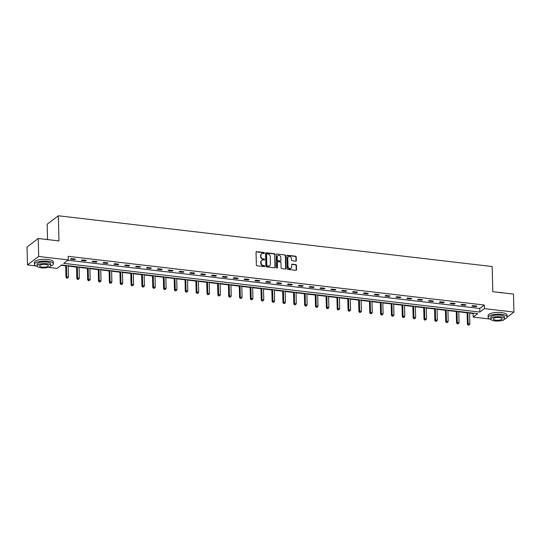 <?xml version="1.0" encoding="UTF-8"?>
<svg xmlns="http://www.w3.org/2000/svg" width="541" height="541" viewBox="0 0 541 541"><rect width="100%" height="100%" fill="white"/><g stroke="black" fill="none" stroke-linecap="round" stroke-linejoin="round"><path stroke-width="0.81" d="M264.454 253.053A0.521 0.453 52.9 0 0 263.967 252.505L256.711 251.653A0.744 0.642 52.9 0 0 256.049 252.282L256.36 264.975A0.744 0.642 52.9 0 0 257.056 265.759L264.312 266.612A0.521 0.453 52.9 0 0 264.285 265.624L263.352 265.516A2.38 2.063 52.9 0 1 261.107 263L261.087 261.945A2.38 2.063 52.9 0 1 263.21 259.944L264.15 260.052A0.521 0.453 52.9 0 0 264.13 259.065L263.19 258.956A2.38 2.063 52.9 0 1 260.951 256.441L260.924 255.386A2.38 2.063 52.9 0 1 263.054 253.384L263.994 253.492A0.521 0.453 52.9 0 0 264.454 253.053M264.116 253.492A0.521 0.453 52.9 0 0 263.663 252.735L256.414 251.883A0.744 0.642 52.9 0 0 256.15 251.91M264.434 266.612A0.521 0.453 52.9 0 0 263.988 265.854L263.048 265.746L263.352 265.516M264.272 260.052A0.521 0.453 52.9 0 0 263.825 259.295L262.885 259.18L263.19 258.956M295.643 261.168A0.744 0.642 52.9 0 0 296.306 260.546L296.225 256.982A0.744 0.642 52.9 0 0 295.521 256.197L287.467 255.251A0.744 0.642 52.9 0 0 286.804 255.879L287.109 268.579A0.744 0.642 52.9 0 0 287.812 269.364L295.866 270.304A0.744 0.642 52.9 0 0 296.529 269.682L296.427 265.374A0.744 0.642 52.9 0 0 295.724 264.59L292.282 264.191A0.744 0.642 52.9 0 0 291.613 264.813L291.667 266.95A1.995 1.724 52.9 0 1 288.015 266.517L287.812 258.158A1.995 1.724 52.9 0 1 291.464 258.584L291.498 259.978A0.744 0.642 52.9 0 0 292.194 260.769L295.643 261.168M35.922 265.915L27.49 264.928L27.05 246.966L38.242 238.493L58.962 240.921L58.354 215.771L492.175 266.537L492.783 291.694L513.51 294.115L513.95 312.083L507.066 317.29M38.242 238.493L38.681 256.461L68.234 259.917L63.703 263.352L479.853 312.056L484.391 308.62L513.95 312.083M67.801 260.248L479.766 308.465L484.303 305.029L68.146 256.326L68.234 259.917M484.303 305.029L484.391 308.62M274.99 254.5A0.744 0.642 52.9 0 0 274.294 253.709L266.24 252.769A0.744 0.642 52.9 0 0 265.57 253.398L265.881 266.091A0.744 0.642 52.9 0 0 266.585 266.875L274.639 267.822A0.744 0.642 52.9 0 0 275.301 267.193L274.686 254.723A0.744 0.642 52.9 0 0 273.989 253.939L265.935 252.999A0.744 0.642 52.9 0 0 265.672 253.019M276.85 254.013L284.904 254.953A0.744 0.642 52.9 0 1 285.607 255.737L285.918 268.437A0.744 0.642 52.9 0 1 285.249 269.06L281.807 268.661A0.744 0.642 52.9 0 1 281.104 267.876L280.975 262.723A0.744 0.642 52.9 0 0 280.279 261.939L277.993 261.668A0.744 0.642 52.9 0 0 277.323 262.297L277.459 267.66A0.521 0.453 52.9 0 1 276.498 267.545L276.187 254.635A0.744 0.642 52.9 0 1 276.85 254.013L284.904 254.953M58.354 215.771L47.162 224.238L47.534 239.46M70.486 259.18L74.658 259.666L75.415 259.092L71.243 258.605L70.486 259.18M81.333 260.444L85.505 260.938L86.262 260.363L82.09 259.876L81.333 260.444M92.186 261.716L96.359 262.202L97.109 261.634L92.937 261.141L92.186 261.716M103.033 262.987L107.206 263.474L107.963 262.899L103.791 262.412L103.033 262.987M113.881 264.258L118.053 264.745L118.81 264.17L114.638 263.683L113.881 264.258M124.728 265.523L128.9 266.016L129.657 265.442L125.485 264.955L124.728 265.523M135.581 266.794L139.754 267.281L140.511 266.713L136.332 266.219L135.581 266.794M146.428 268.065L150.601 268.552L151.358 267.978L147.186 267.491L146.428 268.065M157.275 269.337L161.448 269.824L162.205 269.249L158.033 268.762L157.275 269.337M168.129 270.601L172.302 271.095L173.052 270.52L168.88 270.033L168.129 270.601M178.976 271.873L183.149 272.36L183.906 271.792L179.734 271.298L178.976 271.873M189.823 273.144L193.996 273.631L194.753 273.056L190.581 272.569L189.823 273.144M200.67 274.415L204.843 274.902L205.6 274.328L201.428 273.841L200.67 274.415M211.524 275.68L215.697 276.174L216.454 275.599L212.282 275.112L211.524 275.68M222.371 276.951L226.544 277.438L227.301 276.87L223.129 276.377L222.371 276.951M233.218 278.223L237.391 278.71L238.148 278.135L233.976 277.648L233.218 278.223M244.072 279.494L248.245 279.981L248.995 279.406L244.823 278.919L244.072 279.494M254.919 280.759L259.092 281.252L259.849 280.678L255.677 280.191L254.919 280.759M265.766 282.03L269.939 282.517L270.696 281.949L266.524 281.455L265.766 282.03M276.613 283.301L280.786 283.788L281.543 283.214L277.371 282.727L276.613 283.301M287.467 284.573L291.64 285.06L292.397 284.485L288.225 283.998L287.467 284.573M298.314 285.837L302.487 286.331L303.244 285.756L299.072 285.269L298.314 285.837M309.161 287.109L313.334 287.596L314.091 287.028L309.919 286.534L309.161 287.109M320.015 288.38L324.187 288.867L324.938 288.292L320.766 287.805L320.015 288.38M330.862 289.651L335.035 290.138L335.792 289.563L331.619 289.077L330.862 289.651M341.709 290.916L345.882 291.41L346.639 290.835L342.467 290.348L341.709 290.916M352.556 292.187L356.735 292.674L357.486 292.106L353.314 291.613L352.556 292.187M363.41 293.459L367.582 293.946L368.34 293.371L364.167 292.884L363.41 293.459M374.257 294.73L378.43 295.217L379.187 294.642L375.014 294.155L374.257 294.73M385.104 295.995L389.277 296.488L390.034 295.913L385.861 295.427L385.104 295.995M395.958 297.266L400.13 297.753L400.881 297.185L396.709 296.691L395.958 297.266M406.805 298.537L410.977 299.024L411.735 298.449L407.562 297.963L406.805 298.537M417.652 299.809L421.824 300.296L422.582 299.721L418.409 299.234L417.652 299.809M428.506 301.073L432.678 301.567L433.429 300.992L429.256 300.505L428.506 301.073M439.353 302.345L443.525 302.832L444.283 302.263L440.11 301.77L439.353 302.345M450.2 303.616L454.372 304.103L455.13 303.528L450.957 303.041L450.2 303.616M461.047 304.887L465.219 305.374L465.977 304.799L461.804 304.312L461.047 304.887M471.901 306.152L476.073 306.646L476.831 306.071L472.651 305.584L471.901 306.152M61.147 265.286L65.698 265.82M68.213 266.111L76.552 267.085M79.06 267.382L87.399 268.356M89.907 268.654L98.246 269.628M100.761 269.918L109.099 270.899M111.608 271.19L119.946 272.164M122.455 272.461L130.794 273.435M133.302 273.732L141.641 274.706M144.156 274.997L152.494 275.978M155.003 276.268L163.341 277.242M165.85 277.54L174.188 278.514M176.704 278.811L185.042 279.785M187.551 280.076L195.889 281.056M198.398 281.347L206.736 282.321M209.245 282.618L217.583 283.592M220.099 283.89L228.437 284.864M230.946 285.154L239.284 286.135M241.793 286.426L250.131 287.399M252.647 287.697L260.985 288.671M263.494 288.968L271.832 289.942M274.341 290.233L282.679 291.214M285.188 291.504L293.526 292.478M296.042 292.776L304.38 293.749M306.889 294.047L315.227 295.021M317.736 295.312L326.074 296.292M328.59 296.583L336.928 297.557M339.437 297.854L347.775 298.828M350.284 299.126L358.622 300.099M361.131 300.39L369.469 301.371M371.985 301.662L380.323 302.635M382.832 302.933L391.17 303.907M393.679 304.204L402.017 305.178M404.533 305.469L412.871 306.449M415.38 306.74L423.718 307.714M426.227 308.012L434.565 308.985M437.081 309.283L445.419 310.257M447.928 310.548L456.266 311.528M458.775 311.819L467.113 312.793M469.622 313.09L473.118 313.496L473.551 313.165M27.49 264.928L38.681 256.461M504.726 319.062L502.758 320.549L501.98 320.461M489.632 319.014L473.206 317.094L477.737 313.658L61.579 264.955L57.048 268.39L48.271 267.362M473.118 313.496L473.206 317.094M479.766 308.465L479.853 312.056M74.658 259.666L74.644 259.004M85.505 260.938L85.492 260.275M96.359 262.202L96.339 261.54M107.206 263.474L107.186 262.811M118.053 264.745L118.039 264.082M128.9 266.016L128.886 265.354M139.754 267.281L139.734 266.618M150.601 268.552L150.587 267.89M161.448 269.824L161.434 269.161M172.302 271.095L172.281 270.432M183.149 272.36L183.129 271.697M193.996 273.631L193.982 272.968M204.843 274.902L204.829 274.24M215.697 276.174L215.676 275.511M226.544 277.438L226.53 276.776M237.391 278.71L237.377 278.047M248.245 279.981L248.224 279.318M259.092 281.252L259.078 280.59M269.939 282.517L269.925 281.854M280.786 283.788L280.772 283.126M291.64 285.06L291.619 284.397M302.487 286.331L302.473 285.668M313.334 287.596L313.32 286.933M324.187 288.867L324.167 288.204M335.035 290.138L335.021 289.476M345.882 291.41L345.868 290.747M356.735 292.674L356.715 292.012M367.582 293.946L367.562 293.283M378.43 295.217L378.416 294.554M389.277 296.488L389.263 295.826M400.13 297.753L400.11 297.09M410.977 299.024L410.964 298.361M421.824 300.296L421.811 299.633M432.678 301.567L432.658 300.904M443.525 302.832L443.505 302.169M454.372 304.103L454.359 303.44M465.219 305.374L465.206 304.711M476.073 306.646L476.053 305.983M261.526 253.864A2.38 2.063 52.9 0 0 260.62 255.609L260.924 255.386M262.885 259.18A2.38 2.063 52.9 0 1 260.647 256.671L260.62 255.609M261.682 260.424A2.38 2.063 52.9 0 0 260.782 262.175L261.087 261.945M263.048 265.746A2.38 2.063 52.9 0 1 260.809 263.23L260.782 262.175M274.896 267.795A0.744 0.642 52.9 0 0 274.997 267.423L274.686 254.723M267.011 253.844A0.521 0.453 52.9 0 0 266.544 254.284L266.821 265.428A0.521 0.453 52.9 0 0 267.308 265.976L268.295 266.091A2.38 2.063 52.9 0 0 270.426 264.089L270.243 256.475A2.38 2.063 52.9 0 0 268.005 253.959L267.011 253.844M266.585 254.074A0.521 0.453 52.9 0 0 266.246 254.513L266.544 254.284M269.526 265.841A2.38 2.063 52.9 0 1 267.998 266.321L267.004 266.206A0.521 0.453 52.9 0 1 266.517 265.658L266.246 254.513M285.513 269.039A0.744 0.642 52.9 0 0 285.614 268.667L285.303 255.967A0.744 0.642 52.9 0 0 284.607 255.183M277.432 261.925A0.744 0.642 52.9 0 0 277.026 262.527L277.459 267.66M280.847 257.381A1.995 1.724 52.9 0 0 277.195 256.955L277.269 259.896A0.744 0.642 52.9 0 0 277.966 260.681L280.252 260.951A0.744 0.642 52.9 0 0 280.921 260.322L280.847 257.381M277.675 255.704A1.995 1.724 52.9 0 0 276.891 257.185L277.195 256.955M280.515 260.931A0.744 0.642 52.9 0 1 279.954 261.181L277.668 260.911A0.744 0.642 52.9 0 1 276.965 260.126L276.891 257.185M288.292 256.907A1.995 1.724 52.9 0 0 287.508 258.388L287.812 258.158M290.882 268.424A1.995 1.724 52.9 0 1 287.711 266.747L287.508 258.388M296.13 270.284A0.744 0.642 52.9 0 0 296.231 269.905L296.123 265.604A0.744 0.642 52.9 0 0 295.427 264.82L291.978 264.414A0.744 0.642 52.9 0 0 291.714 264.441M295.907 261.147A0.744 0.642 52.9 0 0 296.008 260.776L295.92 257.212A0.744 0.642 52.9 0 0 295.217 256.427L287.163 255.48A0.744 0.642 52.9 0 0 286.906 255.508M65.691 265.435L65.982 277.35L66.739 276.776L68.477 276.978L68.2 265.732M66.462 265.53L66.753 278.175L67.753 278.027L67.057 277.946M68.477 276.978L67.753 278.027M66.753 278.175L65.982 277.35M44.572 239.237A9.258 2.955 -1.4 0 1 47.074 239.399A9.258 2.955 -1.4 0 1 49.278 239.785M50.604 266.111A9.481 3.03 178.6 0 0 53.397 263.88A9.481 3.03 178.6 0 0 47.696 261.249A9.481 3.03 178.6 0 0 34.435 264.346A9.481 3.03 178.6 0 0 37.336 266.436M53.397 263.88L53.349 262.087A9.481 3.03 178.6 0 0 47.655 259.457A9.481 3.03 178.6 0 0 34.394 262.547L34.435 264.346M37.133 265.935L37.092 264.279A6.83 2.178 -1.4 0 1 46.641 262.054A6.83 2.178 -1.4 0 1 50.739 263.947L50.78 265.597A6.83 2.178 178.6 0 0 46.682 263.704A6.83 2.178 178.6 0 0 37.133 265.935A6.83 2.178 178.6 0 0 41.238 267.822A6.83 2.178 178.6 0 0 50.78 265.597M42.205 267.092A4.402 1.407 178.6 0 0 48.359 265.658A4.402 1.407 178.6 0 0 45.714 264.441A4.402 1.407 178.6 0 0 39.561 265.874A4.402 1.407 178.6 0 0 42.205 267.092M498.281 292.336A9.258 2.955 -1.4 0 1 500.783 292.498A9.258 2.955 -1.4 0 1 502.988 292.884M504.32 319.21A9.481 3.03 178.6 0 0 507.106 316.979A9.481 3.03 178.6 0 0 501.406 314.348A9.481 3.03 178.6 0 0 488.151 317.439A9.481 3.03 178.6 0 0 491.045 319.535M507.106 316.979L507.066 315.18A9.481 3.03 178.6 0 0 501.365 312.549A9.481 3.03 178.6 0 0 488.104 315.646L488.151 317.439M490.843 319.028L490.802 317.378A6.83 2.178 -1.4 0 1 500.351 315.153A6.83 2.178 -1.4 0 1 504.455 317.046L504.496 318.696A6.83 2.178 178.6 0 0 500.391 316.803A6.83 2.178 178.6 0 0 490.843 319.028A6.83 2.178 178.6 0 0 494.947 320.921A6.83 2.178 178.6 0 0 504.496 318.696M495.914 320.191A4.402 1.407 178.6 0 0 502.068 318.757A4.402 1.407 178.6 0 0 499.424 317.533A4.402 1.407 178.6 0 0 493.27 318.974A4.402 1.407 178.6 0 0 495.914 320.191M76.538 266.706L76.829 278.622L77.586 278.047L79.324 278.25L79.054 266.997M77.309 266.794L77.6 279.44L78.601 279.298L77.904 279.217M79.324 278.25L78.601 279.298M77.6 279.44L76.829 278.622M87.392 267.978L87.683 279.886L88.433 279.318L90.178 279.521L89.901 268.268M88.163 268.065L88.454 280.711L89.448 280.563L88.751 280.481M90.178 279.521L89.448 280.563M88.454 280.711L87.683 279.886M98.239 269.242L98.53 281.158L99.287 280.583L101.025 280.793L100.748 269.54M99.01 269.337L99.301 281.983L100.301 281.834L99.605 281.753M101.025 280.793L100.301 281.834M99.301 281.983L98.53 281.158M109.086 270.514L109.377 282.429L110.134 281.854L111.872 282.057L111.595 270.811M109.857 270.608L110.148 283.254L111.148 283.105L110.452 283.024M111.872 282.057L111.148 283.105M110.148 283.254L109.377 282.429M119.933 271.785L120.224 283.7L120.981 283.126L122.719 283.328L122.449 272.076M120.711 271.873L121.001 284.519L121.996 284.377L121.299 284.296M122.719 283.328L121.996 284.377M121.001 284.519L120.224 283.7M130.787 273.056L131.078 284.965L131.835 284.397L133.573 284.6L133.296 273.347M131.558 273.144L131.848 285.79L132.843 285.641L132.153 285.56M133.573 284.6L132.843 285.641M131.848 285.79L131.078 284.965M141.634 274.321L141.925 286.236L142.682 285.662L144.42 285.871L144.143 274.618M142.405 274.415L142.696 287.061L143.696 286.913L143 286.831M144.42 285.871L143.696 286.913M142.696 287.061L141.925 286.236M152.481 275.592L152.772 287.508L153.529 286.933L155.267 287.136L154.996 275.89M153.252 275.687L153.543 288.333L154.543 288.184L153.847 288.103M155.267 287.136L154.543 288.184M153.543 288.333L152.772 287.508M163.335 276.864L163.625 288.779L164.376 288.204L166.121 288.407L165.844 277.154M164.106 276.951L164.396 289.597L165.39 289.455L164.694 289.374M166.121 288.407L165.39 289.455M164.396 289.597L163.625 288.779M174.182 278.135L174.472 290.044L175.23 289.476L176.968 289.678L176.691 278.426M174.953 278.223L175.243 290.869L176.244 290.72L175.548 290.639M176.968 289.678L176.244 290.72M175.243 290.869L174.472 290.044M185.029 279.399L185.32 291.315L186.077 290.74L187.815 290.95L187.538 279.697M185.8 279.494L186.09 292.14L187.091 291.991L186.395 291.91M187.815 290.95L187.091 291.991M186.09 292.14L185.32 291.315M195.876 280.671L196.173 292.586L196.924 292.012L198.662 292.214L198.391 280.968M196.654 280.759L196.944 293.411L197.938 293.263L197.242 293.181M198.662 292.214L197.938 293.263M196.944 293.411L196.173 292.586M206.73 281.942L207.02 293.858L207.778 293.283L209.516 293.486L209.239 282.233M207.501 282.03L207.791 294.676L208.785 294.534L208.096 294.453M209.516 293.486L208.785 294.534M207.791 294.676L207.02 293.858M217.577 283.214L217.867 295.122L218.625 294.554L220.363 294.757L220.086 283.504M218.348 283.301L218.638 295.947L219.639 295.799L218.943 295.717M220.363 294.757L219.639 295.799M218.638 295.947L217.867 295.122M228.424 284.478L228.715 296.394L229.472 295.819L231.21 296.028L230.939 284.776M229.201 284.573L229.485 297.219L230.486 297.07L229.79 296.989M231.21 296.028L230.486 297.07M229.485 297.219L228.715 296.394M239.278 285.749L239.568 297.665L240.319 297.09L242.064 297.293L241.786 286.047M240.048 285.837L240.339 298.49L241.333 298.341L240.637 298.26M242.064 297.293L241.333 298.341M240.339 298.49L239.568 297.665M250.125 287.021L250.415 298.936L251.173 298.361L252.911 298.564L252.633 287.312M250.896 287.109L251.186 299.755L252.187 299.613L251.491 299.531M252.911 298.564L252.187 299.613M251.186 299.755L250.415 298.936M260.972 288.292L261.262 300.201L262.02 299.633L263.758 299.836L263.481 288.583M261.743 288.38L262.033 301.026L263.034 300.877L262.338 300.796M263.758 299.836L263.034 300.877M262.033 301.026L261.262 300.201M271.819 289.557L272.116 301.472L272.867 300.897L274.605 301.107L274.334 289.854M272.596 289.651L272.887 302.297L273.881 302.149L273.185 302.067M274.605 301.107L273.881 302.149M272.887 302.297L272.116 301.472M282.673 290.828L282.963 302.744L283.721 302.169L285.459 302.372L285.181 291.126M283.443 290.916L283.734 303.569L284.728 303.42L284.039 303.339M285.459 302.372L284.728 303.42M283.734 303.569L282.963 302.744M293.52 292.099L293.81 304.015L294.568 303.44L296.306 303.643L296.028 292.39M294.29 292.187L294.581 304.833L295.582 304.691L294.886 304.61M296.306 303.643L295.582 304.691M294.581 304.833L293.81 304.015M304.367 293.371L304.657 305.28L305.415 304.711L307.153 304.914L306.882 293.662M305.144 293.459L305.428 306.105L306.429 305.956L305.733 305.875M307.153 304.914L306.429 305.956M305.428 306.105L304.657 305.28M315.22 294.635L315.511 306.551L316.269 305.976L318.007 306.186L317.729 294.933M315.991 294.73L316.282 307.376L317.276 307.227L316.58 307.146M318.007 306.186L317.276 307.227M316.282 307.376L315.511 306.551M326.067 295.907L326.358 307.822L327.116 307.247L328.854 307.45L328.576 296.204M326.838 295.995L327.129 308.647L328.13 308.498L327.433 308.417M328.854 307.45L328.13 308.498M327.129 308.647L326.358 307.822M336.915 297.178L337.205 309.094L337.963 308.519L339.701 308.722L339.43 297.469M337.685 297.266L337.976 309.912L338.977 309.77L338.281 309.689M339.701 308.722L338.977 309.77M337.976 309.912L337.205 309.094M347.768 298.449L348.059 310.358L348.81 309.79L350.548 309.993L350.277 298.74M348.539 298.537L348.83 311.183L349.824 311.034L349.128 310.953M350.548 309.993L349.824 311.034M348.83 311.183L348.059 310.358M358.615 299.714L358.906 311.63L359.664 311.055L361.402 311.264L361.124 300.012M359.386 299.809L359.677 312.455L360.671 312.306L359.981 312.225M361.402 311.264L360.671 312.306M359.677 312.455L358.906 311.63M369.462 300.985L369.753 312.901L370.511 312.326L372.249 312.529L371.971 301.283M370.233 301.073L370.524 313.726L371.525 313.577L370.828 313.496M372.249 312.529L371.525 313.577M370.524 313.726L369.753 312.901M380.309 302.257L380.6 314.172L381.358 313.597L383.096 313.8L382.825 302.547M381.087 302.345L381.371 314.99L382.372 314.848L381.675 314.767M383.096 313.8L382.372 314.848M381.371 314.99L380.6 314.172M391.163 303.528L391.454 315.437L392.211 314.869L393.949 315.072L393.672 303.819M391.934 303.616L392.225 316.262L393.219 316.113L392.529 316.032M393.949 315.072L393.219 316.113M392.225 316.262L391.454 315.437M402.01 304.793L402.301 316.708L403.059 316.133L404.796 316.343L404.519 305.09M402.781 304.887L403.072 317.533L404.073 317.384L403.376 317.303M404.796 316.343L404.073 317.384M403.072 317.533L402.301 316.708M412.857 306.064L413.148 317.98L413.906 317.405L415.644 317.608L415.373 306.362M413.628 306.152L413.919 318.805L414.92 318.656L414.223 318.575M415.644 317.608L414.92 318.656M413.919 318.805L413.148 317.98M423.711 307.335L424.002 319.251L424.753 318.676L426.497 318.879L426.22 307.626M424.482 307.423L424.773 320.069L425.767 319.927L425.07 319.846M426.497 318.879L425.767 319.927M424.773 320.069L424.002 319.251M434.558 308.607L434.849 320.515L435.606 319.947L437.344 320.15L437.067 308.897M435.329 308.695L435.62 321.34L436.621 321.192L435.924 321.111M437.344 320.15L436.621 321.192M435.62 321.34L434.849 320.515M445.405 309.871L445.696 321.787L446.453 321.212L448.191 321.422L447.914 310.169M446.176 309.966L446.467 322.612L447.468 322.463L446.771 322.382M448.191 321.422L447.468 322.463M446.467 322.612L445.696 321.787M456.252 311.143L456.543 323.058L457.301 322.483L459.038 322.686L458.768 311.44M457.03 311.231L457.321 323.883L458.315 323.734L457.618 323.653M459.038 322.686L458.315 323.734M457.321 323.883L456.543 323.058M467.106 312.414L467.397 324.329L468.154 323.755L469.892 323.958L469.615 312.705M467.877 312.502L468.168 325.148L469.162 325.006L468.472 324.925M469.892 323.958L469.162 325.006M468.168 325.148L467.397 324.329"/></g></svg>
